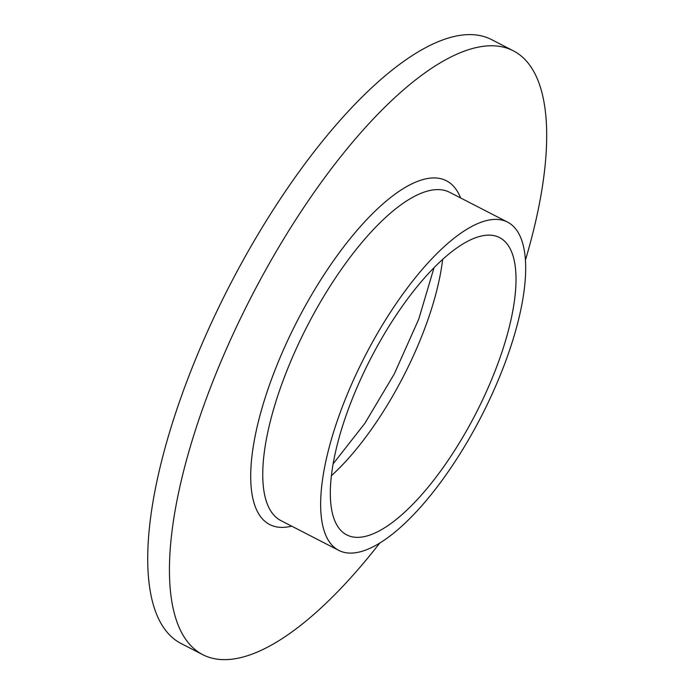 <?xml version="1.0" encoding="UTF-8"?>
<svg xmlns="http://www.w3.org/2000/svg" width="694" height="694" viewBox="0 0 694 694"><rect width="100%" height="100%" fill="white"/><g stroke="black" fill="none" stroke-linecap="round" stroke-linejoin="round"><path stroke-width="1.04" d="M366.05 354.105A184.561 65.496 117.2 0 0 338.715 550.351A184.561 65.496 117.2 0 0 480.283 418.387A184.561 65.496 117.2 0 0 507.618 222.141A184.561 65.496 117.2 0 0 366.05 354.105M474.896 415.359A167.15 59.32 117.2 0 0 499.645 237.626A167.15 59.32 117.2 0 0 371.437 357.132A167.15 59.32 117.2 0 0 346.688 534.866A167.15 59.32 117.2 0 0 474.896 415.359M331.333 475.763A167.15 59.32 117.2 0 0 402.52 378.117A167.15 59.32 117.2 0 0 442.625 259.487M525.479 259.964A339.522 120.496 117.2 0 0 513.386 50.836L491.673 39.662A339.522 120.496 117.2 0 0 231.249 282.423A339.522 120.496 117.2 0 0 180.969 643.451L202.683 654.624A339.522 120.496 117.2 0 0 379.878 542.908M513.386 50.836A339.522 120.496 117.2 0 0 252.963 293.597A339.522 120.496 117.2 0 0 202.683 654.624M460.582 197.937A193.262 68.585 117.2 0 0 298.22 319.067A193.262 68.585 117.2 0 0 291.68 526.147M507.618 222.141L449.721 192.351A184.561 65.496 117.2 0 0 308.153 324.306A184.561 65.496 117.2 0 0 280.818 520.561L338.715 550.351M333.068 463.93L364.792 423.435L394.218 374.066L418.699 319.283L434.002 267.78"/></g></svg>
